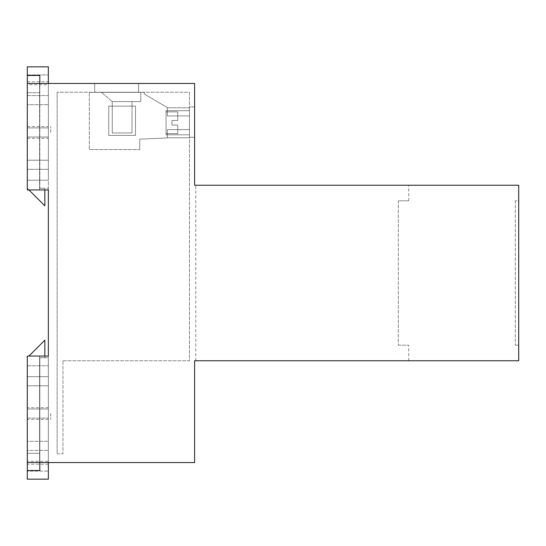 <?xml version="1.0" encoding="UTF-8"?>
<svg xmlns="http://www.w3.org/2000/svg" width="546" height="546" viewBox="0 0 546 546"><rect width="100%" height="100%" fill="white"/><g stroke="black" fill="none" stroke-linecap="round" stroke-linejoin="round"><path stroke-width="0.41" stroke-dasharray="2.73 2.05" d="M177.764 120.489L177.764 111.889L166.059 111.889L166.059 133.654L166.059 111.889L166.059 133.654L166.059 111.889L166.059 133.654L166.059 111.889L166.059 133.654L166.059 111.889L177.764 111.889L177.764 120.489L171.915 120.489L171.915 125.054L171.915 120.489L177.764 120.489L177.764 111.889L177.764 120.489L171.915 120.489L171.915 125.054L177.764 125.054L171.915 125.054L171.915 120.489L177.764 120.489L177.764 111.889L166.059 111.889L177.764 111.889L177.764 120.489L171.915 120.489L171.915 125.054L177.764 125.054L177.764 133.654L166.059 133.654L177.764 133.654L177.764 125.054L171.915 125.054L171.915 120.489L177.764 120.489L177.764 111.889L177.764 120.489L171.915 120.489L171.915 125.054L177.764 125.054L177.764 133.654L177.764 125.054L171.915 125.054L171.915 120.489L177.764 120.489M189.462 134.821L166.059 134.821L166.059 110.722L166.059 134.821L166.059 110.722L166.059 134.821L166.059 110.722L166.059 134.821L166.059 110.722L166.059 134.821L189.462 134.821L189.462 110.722L166.059 110.722L189.462 110.722L189.462 134.821L189.462 110.722L189.462 134.821L166.059 134.821L189.462 134.821L189.462 110.722L166.059 110.722L189.462 110.722L189.462 134.821M189.462 137.749L189.462 129.614L167.349 129.614L167.349 137.749L167.349 129.614L167.349 137.749L167.349 129.614L189.462 129.614L167.349 129.614L189.462 129.614L189.462 115.929L167.349 115.929L167.349 107.562L144.301 94.028L144.301 92.349L89.312 92.349L89.312 149.563L89.312 92.349L144.301 92.349L89.312 92.349L89.312 149.563L139.735 149.563L89.312 149.563L89.312 92.349L144.301 92.349L144.301 94.028L144.301 92.349L144.301 94.028L167.349 107.562L144.301 94.028L167.349 107.562L167.349 115.929L167.349 107.794L167.349 115.929L167.349 107.794L167.349 115.929L189.462 115.929L167.349 115.929L189.462 115.929L189.462 107.794L189.462 115.929L189.462 107.794L189.462 115.929L167.349 115.929L189.462 115.929L167.349 115.929L167.349 107.562L167.349 115.929L167.349 107.794L167.349 115.929L167.349 107.794L167.349 115.929L189.462 115.929L167.349 115.929L189.462 115.929L189.462 107.794L189.462 115.929L189.462 107.794L189.462 115.929L167.349 115.929L189.462 115.929L189.462 137.749L167.349 137.749L167.349 129.614L189.462 129.614L189.462 137.749L189.462 129.614L167.349 129.614L167.349 137.749L167.349 129.614L167.349 137.749L189.462 137.749L189.462 129.614L167.349 129.614L189.462 129.614L167.349 129.614L189.462 129.614L189.462 115.929L189.462 137.749L167.349 137.749L189.462 137.749L189.462 129.614L189.462 137.749M167.349 137.981L167.349 129.614L189.462 129.614L167.349 129.614L167.349 137.981L167.349 129.614L167.349 137.981L139.735 139.155L167.349 137.981M139.735 149.563L139.735 139.155L139.735 149.563L89.312 149.563L139.735 149.563L139.735 139.155L139.735 149.563M101.481 92.349L140.793 92.349L101.481 92.349L140.793 92.349L101.481 92.349L112.244 101.597L140.793 101.597L140.793 92.349L140.793 101.597L112.244 101.597L101.481 92.349L112.244 101.597L140.793 101.597L112.244 101.597L132.016 101.597L112.244 101.597L112.244 106.156L112.244 101.597L112.244 106.156L112.244 101.597L140.793 101.597L140.793 92.349L140.793 101.597L140.793 92.349L101.481 92.349L112.244 101.597L101.481 92.349L140.793 92.349L101.481 92.349L140.793 92.349L140.793 101.597L112.244 101.597L140.793 101.597L112.244 101.597L132.016 101.597L132.016 106.156L132.016 101.597L132.016 106.156L112.244 106.156L132.016 106.156L112.244 106.156L132.016 106.156L132.016 101.597L112.244 101.597L112.244 106.156L132.016 106.156L112.244 106.156L112.244 132.951L112.244 106.156L132.016 106.156L132.016 132.951L112.244 132.951L132.016 132.951L112.244 132.951L112.244 106.156L112.244 132.951L132.016 132.951L112.244 132.951L112.244 106.156L132.016 106.156L132.016 132.951L112.244 132.951L132.016 132.951L132.016 106.156L112.244 106.156L112.244 132.951L112.244 101.597L112.244 106.156L112.244 101.597L132.016 101.597L112.244 101.597L101.481 92.349M135.524 106.156L108.729 106.156L135.524 106.156L108.729 106.156L135.524 106.156L135.524 135.408L135.524 106.156L135.524 135.408L135.524 106.156L108.729 106.156L108.729 135.408L135.524 135.408L108.729 135.408L108.729 106.156L108.729 135.408L135.524 135.408L135.524 106.156L108.729 106.156L135.524 106.156L108.729 106.156L108.729 135.408L108.729 106.156L108.729 135.408L108.729 106.156L135.524 106.156L108.729 106.156L108.729 135.408L108.729 106.156L108.729 135.408L135.524 135.408L135.524 106.156L108.729 106.156L135.524 106.156L135.524 135.408L108.729 135.408L135.524 135.408L108.729 135.408L135.524 135.408L108.729 135.408L135.524 135.408L135.524 106.156L135.524 135.408L135.524 106.156L108.729 106.156L135.524 106.156L135.524 135.408L135.524 106.156L108.729 106.156L108.729 135.408L135.524 135.408L135.524 106.156L135.524 135.408L108.729 135.408L108.729 106.156L108.729 135.408L135.524 135.408L135.524 106.156L135.524 135.408L108.729 135.408L108.729 106.156L135.524 106.156M132.016 106.156L132.016 132.951L132.016 106.156L112.244 106.156L132.016 106.156L132.016 132.951L132.016 101.597L132.016 106.156L112.244 106.156L132.016 106.156L112.244 106.156L132.016 106.156L132.016 101.597L132.016 106.156L112.244 106.156L112.244 132.951L132.016 132.951L132.016 106.156M177.764 133.654L166.059 133.654L177.764 133.654L177.764 125.054L177.764 133.654L177.764 125.054L171.915 125.054L177.764 125.054L177.764 133.654M48.362 464.237L27.3 464.237L27.3 450.423L48.362 450.423L27.3 450.423L27.3 376.665L48.362 376.665L27.3 376.665L27.3 365.779L27.3 441.298L48.362 441.298L27.3 441.298L27.3 408.981L48.362 408.981L48.362 418.106L27.3 418.106L48.362 418.106L48.362 385.79L48.362 471.082L48.362 365.779L48.362 429.702L48.362 408.981L27.3 408.981L48.362 408.981L27.3 408.981L27.3 385.79L48.362 385.79L27.3 385.79L27.3 461.309L48.362 461.309M50.703 413.54L50.703 419.396L50.703 413.54M27.3 470.543L27.3 356.067L27.3 462.537L27.3 356.067L48.362 356.067L48.362 462.537L27.3 462.537L48.362 462.537L48.362 479.156L27.3 479.156L27.3 470.543L39.817 470.543L39.817 357.705L48.362 357.705L48.362 462.537L48.362 357.705L39.817 357.705L39.817 462.537L48.362 462.537L39.817 462.537L39.817 357.705L44.847 357.705L39.817 357.705L39.817 462.537M27.3 464.237L27.3 471.082L48.362 471.082L27.3 471.082L27.3 461.309M27.3 418.106L48.362 418.106L27.3 418.106M27.3 365.779L48.362 365.779L27.3 365.779M27.3 462.537L194.608 462.537L194.608 360.749L518.7 360.749L518.7 185.251L194.608 185.251L194.608 83.463L27.3 83.463L48.362 83.463L48.362 189.933L27.3 189.933L48.362 189.933L48.362 356.067L39.585 356.067L39.585 462.537L39.585 356.067L27.3 356.067L44.847 356.067L44.847 357.705L44.847 340.158L28.938 356.067M140.793 92.349L140.793 101.597L140.793 92.349M27.3 84.691L27.3 137.019L48.362 137.019L27.3 137.019L27.3 169.335L48.362 169.335L27.3 169.335L27.3 180.221L48.362 180.221L27.3 180.221L27.3 104.702L48.362 104.702L27.3 104.702L27.3 127.894L27.3 126.604L27.3 127.894L48.362 127.894L27.3 127.894L48.362 127.894L48.362 180.221L48.362 104.702L48.362 127.894L27.3 127.894L27.3 160.21L48.362 160.21L48.362 132.46L48.362 137.019L27.3 137.019L48.362 137.019L48.362 74.918L48.362 160.21L27.3 160.21L27.3 84.691L48.362 84.691M50.703 132.46L50.703 126.604L50.703 132.46M48.362 189.933L48.362 66.844L27.3 66.844L27.3 188.295L28.938 189.933M39.817 83.463L48.362 83.463L39.817 83.463L39.817 188.295L48.362 188.295L39.817 188.295L39.817 75.457L27.3 75.457M39.817 188.295L44.847 188.295L39.817 188.295L39.817 75.457L39.817 188.295M27.3 74.918L48.362 74.918L27.3 74.918M27.3 81.763L48.362 81.763M27.3 95.577L48.362 95.577L27.3 95.577M48.362 83.463L39.585 83.463L39.585 189.933L44.847 189.933L44.847 188.295L44.847 205.842L27.3 188.295L27.3 83.463L27.3 189.933L27.3 83.463L27.3 189.933L27.3 92.704L27.3 189.933L39.585 189.933L39.585 83.463L27.3 83.463M135.524 135.408L108.729 135.408L108.729 106.156L108.729 135.408L135.524 135.408M48.362 413.54L48.362 419.396L48.362 413.54M48.362 132.46L48.362 126.604L48.362 132.46M302.252 185.251L195.782 185.251L302.252 185.251M302.252 360.749L195.782 360.749L302.252 360.749M57.132 453.767L62.988 453.767L57.132 453.767L57.132 92.233L57.132 453.767M515.308 200.812L515.308 345.188L515.308 200.812L518.7 200.812L518.7 345.188L518.7 200.812L515.308 200.812M398.307 200.812L398.307 345.188L398.307 200.812L408.722 200.812L398.307 200.812M398.307 345.188L408.722 345.188L398.307 345.188M62.988 360.749L189.462 360.749L189.462 92.233L57.132 92.233L189.462 92.233L189.462 360.749L62.988 360.749L62.988 453.767L62.988 360.749M94.69 92.233L138.568 92.233L94.69 92.233L138.568 92.233L94.69 92.233L94.69 83.463L138.568 83.463L138.568 92.233L138.568 83.463L94.69 83.463L138.568 83.463L138.568 92.233L138.568 83.463L94.69 83.463L94.69 92.233M189.462 106.859L189.462 137.278L189.462 106.859L189.462 137.278L189.462 106.859L194.608 106.859L194.608 137.278L189.462 137.278L194.608 137.278L194.608 106.859L194.608 137.278L189.462 137.278L194.608 137.278L194.608 106.859L189.462 106.859M48.362 462.537L48.362 356.067M39.585 189.933L39.585 83.463L39.585 189.933L27.3 189.933L39.585 189.933L27.3 189.933L39.585 189.933L39.585 92.704L27.3 92.704L39.585 92.704L27.3 92.704L39.585 92.704L39.585 189.933M39.585 356.067L39.585 462.537L39.585 356.067L27.3 356.067L27.3 453.296L27.3 356.067L39.585 356.067L27.3 356.067L39.585 356.067L39.585 453.296L27.3 453.296L39.585 453.296L27.3 453.296L39.585 453.296L39.585 356.067M515.308 345.188L518.7 345.188L515.308 345.188M189.462 107.794L167.349 107.794L189.462 107.794M48.362 419.396L27.3 419.396M48.362 407.691L27.3 407.691M27.3 138.309L48.362 138.309M27.3 126.604L48.362 126.604M195.782 360.749L195.782 185.251M408.722 360.749L408.722 345.188M408.722 200.812L408.722 185.251"/><path stroke-width="0.82" d="M48.362 462.537L48.362 479.156L27.3 479.156L27.3 462.537L194.608 462.537L194.608 360.749L518.7 360.749L518.7 185.251L194.608 185.251L194.608 83.463L27.3 83.463L27.3 75.457L39.817 75.457L39.817 83.463M39.817 462.537L39.817 470.543L27.3 470.543M28.938 356.067L44.847 340.158L44.847 356.067L48.362 356.067L48.362 189.933L27.3 189.933L27.3 83.463M27.3 75.457L27.3 66.844L48.362 66.844L48.362 83.463M28.938 189.933L44.847 205.842L44.847 189.933L48.362 189.933M27.3 462.537L27.3 356.067L48.362 356.067"/></g></svg>

